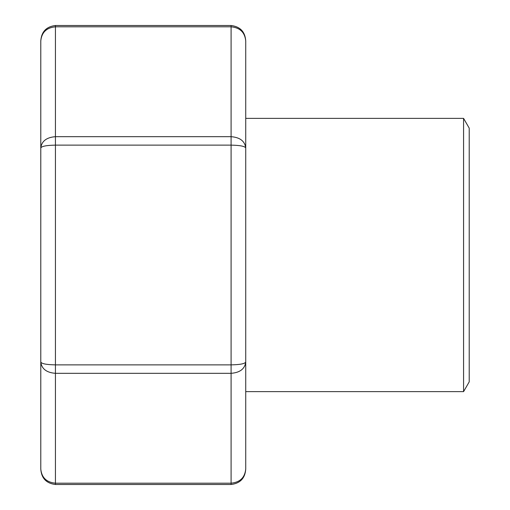 <?xml version="1.0" encoding="UTF-8"?>
<svg xmlns="http://www.w3.org/2000/svg" width="510" height="510" viewBox="0 0 510 510"><rect width="100%" height="100%" fill="white"/><g stroke="black" fill="none" stroke-linecap="round" stroke-linejoin="round"><path stroke-width="0.76" d="M463.577 118.371L463.577 391.629L469.213 381.869L469.213 128.131L463.577 118.371L245.731 118.371M463.577 391.629L245.731 391.629M245.731 40.896C244.845 32.353 239.961 27.661 231.087 26.807L231.087 25.5C240.21 26.654 245.087 31.779 245.731 40.896L245.731 469.104C244.845 477.647 239.961 482.339 231.087 483.193L231.087 373.32C239.961 372.638 244.845 368.883 245.731 362.055L245.731 392.604M245.731 147.945C244.845 146.236 239.961 145.299 231.087 145.127L231.087 26.807L55.431 26.807L55.431 136.68L231.087 136.68C239.961 137.362 244.845 141.117 245.731 147.945L245.731 117.396M40.787 469.104C41.673 477.647 46.557 482.339 55.431 483.193L55.431 484.5C46.308 483.346 41.431 478.221 40.787 469.104L40.787 40.896C41.673 32.353 46.557 27.661 55.431 26.807L55.431 25.5C46.308 26.654 41.431 31.779 40.787 40.896M40.787 430.663L40.787 79.337M245.731 362.055C244.845 363.764 239.961 364.701 231.087 364.873L231.087 373.32L55.431 373.32L55.431 364.873L231.087 364.873L231.087 145.127L55.431 145.127L55.431 136.68C46.557 137.362 41.673 141.117 40.787 147.945C41.673 146.236 46.557 145.299 55.431 145.127L55.431 364.873C46.557 364.701 41.673 363.764 40.787 362.055C41.673 368.883 46.557 372.638 55.431 373.32L55.431 483.193L231.087 483.193L231.087 484.5L55.431 484.5M231.087 25.5L55.431 25.5M231.087 484.5C240.21 483.346 245.087 478.221 245.731 469.104"/></g></svg>
